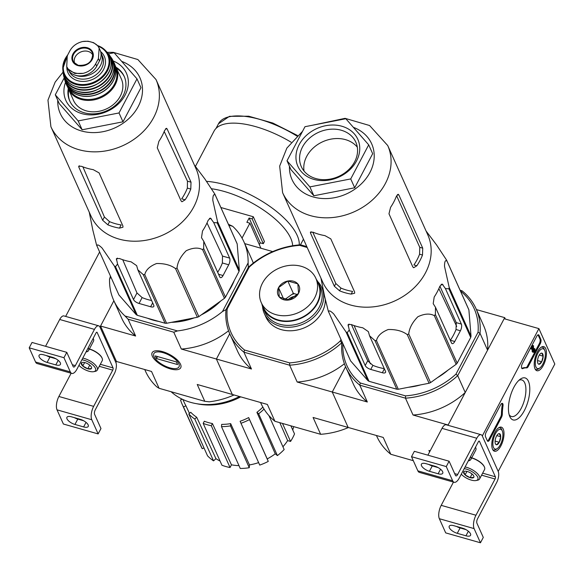 <?xml version="1.0" encoding="UTF-8"?>
<svg xmlns="http://www.w3.org/2000/svg" width="584" height="584" viewBox="0 0 584 584"><rect width="100%" height="100%" fill="white"/><g stroke="black" fill="none" stroke-linecap="round" stroke-linejoin="round"><path stroke-width="0.88" d="M99.63 251.959L65.649 316.411M113.88 300.753L99.981 327.106L115.88 362.547L116.45 361.474L100.55 326.033L113.88 300.753M99.981 327.106L115.88 362.547A8.3 3.497 -74.1 0 1 114.333 373.687L95.228 409.917A3.321 1.394 -74.1 0 0 94.608 414.37L100.974 428.546L98.141 433.919L91.783 419.743A9.957 4.19 -74.1 0 1 93.644 406.369L112.741 370.139A1.657 0.701 -74.1 0 0 113.055 367.913L97.156 332.471A1.657 0.701 -74.1 0 0 96.9 332.216A1.657 0.701 -74.1 0 0 96.046 332.931L76.949 369.161A9.957 4.19 -74.1 0 1 71.832 373.424A9.957 4.19 -74.1 0 1 70.314 371.891L63.955 357.715L66.788 352.349L73.146 366.526A3.321 1.394 -74.1 0 0 73.65 367.037A3.321 1.394 -74.1 0 0 75.358 365.613L94.462 329.383A8.3 3.497 -74.1 0 1 98.718 325.828A8.3 3.497 -74.1 0 1 99.981 327.106M74.336 417.633A7.139 2.898 -152.2 0 0 77.781 419.086L83.665 420.765M71.146 373.227L58.882 396.478A9.957 4.19 -74.1 0 0 57.028 409.844L63.386 424.021L98.141 433.919M80.22 419.305L71.533 416.83A7.139 2.898 -152.2 0 0 66.926 417.312A7.139 2.898 -152.2 0 0 74.949 424.451L83.636 426.926A7.139 2.898 -152.2 0 0 88.242 426.444A7.139 2.898 -152.2 0 0 80.22 419.305M71.832 373.424L37.077 363.525A9.957 4.19 -74.1 0 1 35.558 362L29.2 347.823L63.955 357.715M52.392 357.284L43.705 354.809A7.139 2.898 -152.2 0 0 39.099 355.291A7.139 2.898 -152.2 0 0 47.121 362.43L55.809 364.905A7.139 2.898 -152.2 0 0 60.415 364.423A7.139 2.898 -152.2 0 0 52.392 357.284M29.2 347.823L32.032 342.45L66.788 352.349M46.508 355.605A7.139 2.898 -152.2 0 0 49.954 357.065L55.838 358.737M45.559 346.305L59.699 319.484A8.3 3.497 -74.1 0 1 63.963 315.937L98.718 325.828M87.001 350.086A10.293 4.183 27.8 0 1 86.133 351.736M88.242 347.728A11.622 4.716 27.8 0 1 88.542 350.582A11.622 4.716 27.8 0 1 86.49 351.867L86.009 351.969M93.199 338.34A11.622 4.716 27.8 0 1 93.396 338.764A11.622 4.716 27.8 0 1 93.491 341.187L88.542 350.582M91.469 368.497L87.812 368.796L82.782 366.022L81.402 362.956A5.752 2.336 27.8 0 1 82.366 362.409A5.752 2.336 27.8 0 1 85.06 362.657A5.752 2.336 27.8 0 1 90.097 365.431A5.752 2.336 27.8 0 1 91.476 367.212A5.752 2.336 27.8 0 1 91.469 368.497A5.752 2.336 27.8 0 1 87.812 368.796A5.752 2.336 27.8 0 1 82.782 366.022A5.752 2.336 27.8 0 1 81.402 362.956M81.891 359.781A10.293 4.183 27.8 0 1 83.972 360.233A10.293 4.183 27.8 0 1 94.207 366.453A10.293 4.183 27.8 0 1 93.725 371.672A10.293 4.183 27.8 0 1 78.964 365.336M82.782 358.094A11.622 4.716 27.8 0 1 84.22 358.452A11.622 4.716 27.8 0 1 97.28 370.073A11.622 4.716 27.8 0 1 95.236 371.366L93.725 371.672M89.316 349.101A11.622 4.716 27.8 0 1 102.142 358.262A11.622 4.716 27.8 0 1 102.237 360.678L97.28 370.073M89.388 348.962A11.286 4.584 27.8 0 1 89.396 348.969A11.286 4.584 27.8 0 1 101.996 357.904A11.286 4.584 27.8 0 1 102.061 358.08M84.622 362.54L82.782 366.022M89.746 365.131L87.812 368.796M538.901 328.617L554.8 364.058L498.203 471.412L482.304 435.971L538.901 328.617L504.145 318.718L447.964 425.276M540.842 339.37L539.01 335.289A3.321 1.394 -74.1 0 0 538.506 334.785A3.321 1.394 -74.1 0 0 536.806 336.202L522.308 363.701A3.321 1.394 -74.1 0 0 522.191 368.665A3.321 1.394 -74.1 0 0 522.687 368.613A33.2 13.979 -74.1 0 1 526.68 367.891A3.321 1.394 -74.1 0 0 528.286 366.453L540.222 343.823A3.321 1.394 -74.1 0 0 540.842 339.37L539.974 339.122A3.321 1.394 -74.1 0 1 539.353 343.575L527.418 366.204A3.321 1.394 -74.1 0 1 525.812 367.643L526.68 367.891M500.641 404.785L486.144 432.284A3.321 1.394 -74.1 0 0 485.523 436.737L487.355 440.81A3.321 1.394 -74.1 0 0 487.859 441.321A3.321 1.394 -74.1 0 0 489.567 439.905L501.495 417.275A3.321 1.394 -74.1 0 0 502.32 414.092A33.2 13.979 -74.1 0 1 502.992 405.96A3.321 1.394 -74.1 0 0 502.349 403.361A3.321 1.394 -74.1 0 0 500.641 404.785M509.81 416.596A21.842 9.198 -74.1 0 1 509.715 416.377A21.842 9.198 -74.1 0 1 510.27 396.419A21.842 9.198 -74.1 0 1 520.308 379.162A21.842 9.198 -74.1 0 1 528.016 401.266A21.842 9.198 -74.1 0 1 509.81 416.596M535.01 368.803A12.519 5.271 -74.1 0 1 536.178 354.554A12.519 5.271 -74.1 0 1 543.726 346.633A12.519 5.271 -74.1 0 1 545.412 360.124A12.519 5.271 -74.1 0 1 536.871 370.709A12.519 5.271 -74.1 0 1 535.01 368.803M492.56 449.315A12.519 5.271 -74.1 0 1 493.728 435.073A12.519 5.271 -74.1 0 1 501.276 427.145A12.519 5.271 -74.1 0 1 502.963 440.643A12.519 5.271 -74.1 0 1 494.422 451.22A12.519 5.271 -74.1 0 1 492.56 449.315M518.935 380.294A19.002 8.001 -74.1 0 1 521.841 379.965A19.002 8.001 -74.1 0 1 524.33 400.427A19.002 8.001 -74.1 0 1 511.431 416.509A19.002 8.001 -74.1 0 1 509.139 414.691M501.868 403.413A3.321 1.394 -74.1 0 1 502.123 405.712L502.992 405.96M487.472 441.029A3.321 1.394 -74.1 0 0 488.699 439.657L500.627 417.027A3.321 1.394 -74.1 0 0 501.452 413.844A33.2 13.979 -74.1 0 1 502.123 405.712M538.025 334.829A3.321 1.394 -74.1 0 1 538.141 335.041L539.974 339.122M522.687 368.613L521.819 368.365A3.321 1.394 -74.1 0 1 521.804 368.373A33.2 13.979 -74.1 0 1 525.812 367.643M532.031 349.509L530.929 348.728L532.652 345.465L533.52 345.713L531.798 348.976L532.031 349.509L533.236 347.224L533.024 351.247L532.155 350.999L532.258 349.093M533.594 349.341L534.418 349.575A0.993 0.416 -74.1 0 1 534.323 350.714A0.993 0.416 -74.1 0 1 533.725 351.342A0.993 0.416 -74.1 0 1 533.513 350.845L533.52 345.713M530.929 348.728L531.798 348.976M533.594 349.247L533.98 348.524L534.849 348.772A1.993 0.839 -74.1 0 1 534.659 351.042A1.993 0.839 -74.1 0 1 533.455 352.298L532.586 352.05A1.993 0.839 -74.1 0 1 532.155 350.999M533.455 352.298A1.993 0.839 -74.1 0 1 533.024 351.247M534.849 348.772L534.418 349.575M533.586 349.429A0.993 0.416 -74.1 0 1 533.542 350.203M537.528 361.175A5.752 2.424 -74.1 0 1 538.966 355.612A5.752 2.424 -74.1 0 1 540.653 353.481A5.752 2.424 -74.1 0 1 541.777 353.123L543.149 356.196L541.718 361.752L538.908 364.241A5.752 2.424 -74.1 0 1 537.864 363.277A5.752 2.424 -74.1 0 1 537.528 361.175M541.777 353.123A5.752 2.424 -74.1 0 1 543.149 356.196A5.752 2.424 -74.1 0 1 541.718 361.752A5.752 2.424 -74.1 0 1 538.908 364.241M535.951 367A10.293 4.336 -74.1 0 1 537.915 353.116A10.293 4.336 -74.1 0 1 544.77 350.466A10.293 4.336 -74.1 0 1 544.507 359.868A10.293 4.336 -74.1 0 1 539.777 368A10.293 4.336 -74.1 0 1 535.951 367M541.346 347.137A11.622 4.891 -74.1 0 1 542.368 347.181A11.622 4.891 -74.1 0 1 544.186 349.079L544.77 350.466M539.777 368L538.55 368.876A11.622 4.891 -74.1 0 1 536.002 369.533A11.622 4.891 -74.1 0 1 535.112 369.03M539.266 355.087L543.149 356.196M537.55 360.569L541.718 361.752M495.079 441.686A5.752 2.424 -74.1 0 1 496.517 436.124A5.752 2.424 -74.1 0 1 498.203 433.992A5.752 2.424 -74.1 0 1 499.327 433.635L500.7 436.708L499.269 442.263L496.458 444.76A5.752 2.424 -74.1 0 1 495.414 443.789A5.752 2.424 -74.1 0 1 495.079 441.686M499.327 433.635A5.752 2.424 -74.1 0 1 500.7 436.708A5.752 2.424 -74.1 0 1 499.269 442.263A5.752 2.424 -74.1 0 1 496.458 444.76M493.502 447.519A10.293 4.336 -74.1 0 1 495.466 433.627A10.293 4.336 -74.1 0 1 502.32 430.977A10.293 4.336 -74.1 0 1 502.058 440.387A10.293 4.336 -74.1 0 1 497.327 448.512A10.293 4.336 -74.1 0 1 493.502 447.519M498.897 427.649A11.622 4.891 -74.1 0 1 499.919 427.692A11.622 4.891 -74.1 0 1 501.736 429.59L502.32 430.977M497.327 448.512L496.101 449.388A11.622 4.891 -74.1 0 1 493.553 450.045A11.622 4.891 -74.1 0 1 492.662 449.541M496.816 435.598L500.7 436.708M495.101 441.081L499.269 442.263M482.304 435.971L498.203 471.412A8.3 3.497 -74.1 0 1 496.648 482.552L477.551 518.782A3.321 1.394 -74.1 0 0 476.931 523.235L483.289 537.411L480.457 542.777L474.099 528.6A9.957 4.19 -74.1 0 1 475.96 515.234L495.064 479.004A1.657 0.701 -74.1 0 0 495.371 476.778L479.471 441.336A1.657 0.701 -74.1 0 0 479.216 441.081A1.657 0.701 -74.1 0 0 478.362 441.789L459.265 478.026A9.957 4.19 -74.1 0 1 454.148 482.289A9.957 4.19 -74.1 0 1 452.636 480.756L446.271 466.579L449.103 461.214L455.462 475.391A3.321 1.394 -74.1 0 0 455.965 475.902A3.321 1.394 -74.1 0 0 457.674 474.478L476.778 438.248A8.3 3.497 -74.1 0 1 481.034 434.693A8.3 3.497 -74.1 0 1 482.304 435.971M456.651 526.498A7.139 2.898 -152.2 0 0 460.097 527.951L465.981 529.622M453.461 482.092L441.205 505.342A9.957 4.19 -74.1 0 0 439.343 518.709L445.701 532.885L480.457 542.777M462.535 528.17L453.848 525.695A7.139 2.898 -152.2 0 0 449.242 526.177A7.139 2.898 -152.2 0 0 457.265 533.316L465.952 535.791A7.139 2.898 -152.2 0 0 470.558 535.309A7.139 2.898 -152.2 0 0 462.535 528.17M454.148 482.289L419.392 472.39A9.957 4.19 -74.1 0 1 417.874 470.865L411.516 456.688L446.271 466.579M434.708 466.149L426.021 463.674A7.139 2.898 -152.2 0 0 421.414 464.156A7.139 2.898 -152.2 0 0 429.437 471.295L438.131 473.77A7.139 2.898 -152.2 0 0 442.73 473.288A7.139 2.898 -152.2 0 0 434.708 466.149M411.516 456.688L414.348 451.315L449.103 461.214M428.824 464.47A7.139 2.898 -152.2 0 0 432.269 465.93L438.153 467.601M427.882 455.17L442.022 428.349A8.3 3.497 -74.1 0 1 446.278 424.802L481.034 434.693M469.317 458.951A10.293 4.183 27.8 0 1 468.448 460.601M470.558 456.593A11.622 4.716 27.8 0 1 470.857 459.44A11.622 4.716 27.8 0 1 468.806 460.732L468.324 460.834M475.631 447.454A11.286 4.584 27.8 0 0 475.566 447.278A11.286 4.584 27.8 0 0 475.522 447.183A11.622 4.716 27.8 0 1 475.712 447.629A11.622 4.716 27.8 0 1 475.807 450.052L470.857 459.44M473.785 477.362L470.135 477.661L465.098 474.887L463.725 471.821A5.752 2.336 27.8 0 1 464.681 471.266A5.752 2.336 27.8 0 1 467.375 471.522A5.752 2.336 27.8 0 1 472.412 474.296A5.752 2.336 27.8 0 1 473.799 476.077A5.752 2.336 27.8 0 1 473.785 477.362A5.752 2.336 27.8 0 1 470.135 477.661A5.752 2.336 27.8 0 1 465.098 474.887A5.752 2.336 27.8 0 1 463.725 471.821M464.207 468.645A10.293 4.183 27.8 0 1 466.287 469.098A10.293 4.183 27.8 0 1 476.522 475.318A10.293 4.183 27.8 0 1 476.048 480.53A10.293 4.183 27.8 0 1 461.28 474.201M465.098 466.959A11.622 4.716 27.8 0 1 466.536 467.317A11.622 4.716 27.8 0 1 479.603 478.938A11.622 4.716 27.8 0 1 477.551 480.223L476.048 480.53M471.638 457.966A11.622 4.716 27.8 0 1 484.457 467.12A11.622 4.716 27.8 0 1 484.552 469.543L479.603 478.938M471.704 457.827A11.286 4.584 27.8 0 1 471.711 457.827A11.286 4.584 27.8 0 1 484.311 466.769A11.286 4.584 27.8 0 1 484.377 466.944M466.937 471.405L465.098 474.887M472.062 473.989L470.135 477.661M63.05 72.139L55.159 82.11L47.961 100.134L50.903 126.713L91.002 216.087A57.604 46.72 -24.2 0 0 119.005 239.075A57.604 46.72 -24.2 0 0 180.96 223.212A57.604 46.72 -24.2 0 0 196.114 168.929L156.016 79.555L137.868 59.539L113.354 52.363L107.171 52.341M97.09 246.287L118.91 294.927L136.152 314.615L114.333 265.976L102.098 248.054C98.55 244.608 96.878 244.017 97.09 246.287A64.408 52.239 -24.2 0 1 96.579 245.09L92.827 230.081L89.242 212.182M114.333 265.976A64.408 52.239 -24.2 0 0 115.508 266.698L117.559 264.019L133.502 299.563A4.979 2.022 -152.2 0 0 139.036 303.454L150.621 306.753A4.979 2.022 -152.2 0 0 153.833 306.418A4.979 2.022 -152.2 0 0 153.774 305.33L137.831 269.793L136.649 265.647L131.079 261.814A61.992 50.275 155.8 0 1 119.494 258.522L116.406 258.632L117.559 264.019M136.152 314.615A64.408 52.239 -24.2 0 0 137.328 315.331L165.06 323.229L143.233 274.589L137.831 269.793M143.233 274.589A64.408 52.239 -24.2 0 0 144.766 274.641C145.869 269.888 149.803 266.18 156.563 263.53C164.447 263.369 170.776 265.078 175.558 268.633A64.408 52.239 -24.2 0 0 177.025 267.998C177.631 262.055 180.697 256.296 186.23 250.718C192.873 247.645 198.341 247.302 202.626 249.689A64.408 52.239 -24.2 0 0 203.648 248.543L203.794 241.345L219.737 276.889A4.979 2.095 105.9 0 0 220.496 277.656A4.979 2.095 105.9 0 0 223.052 275.524L228.716 264.786A4.979 2.095 105.9 0 0 229.643 258.106L213.7 222.562L210.466 218.095L208.152 220.292A61.992 50.275 155.8 0 1 202.495 231.023L201.495 237.688L203.794 241.345M165.06 323.229A64.408 52.239 -24.2 0 0 166.586 323.281L197.377 317.265A64.408 52.239 -24.2 0 0 198.845 316.63L224.446 298.329A64.408 52.239 -24.2 0 0 225.468 297.176L239.017 271.48L217.197 222.847L213.7 222.562M217.197 222.847A64.408 52.239 -24.2 0 0 217.496 221.489L212.795 200.254C212.853 195.304 213.715 193.647 215.365 195.29A64.408 52.239 -24.2 0 0 214.854 194.092L204.874 178.974L194.355 165.024M151.606 300.497A55.553 45.056 -24.2 0 1 142.131 297.584L136.977 292.964L122.72 259.705M239.017 271.48A64.408 52.239 -24.2 0 0 239.316 270.129L237.184 243.922A64.408 52.239 -24.2 0 0 236.681 242.725L214.854 194.092M207.021 222.942L222.526 256.077L222.38 262.983A55.553 45.056 -24.2 0 1 217.671 272.275M137.328 315.331L115.508 266.698M166.586 323.281L144.766 274.641M197.377 317.265L175.558 268.633M198.845 316.63L177.025 267.998M224.446 298.329L202.626 249.689M225.468 297.176L203.648 248.543M239.316 270.129L217.496 221.489M237.184 243.922L215.365 195.29M147.591 318.258A60.59 49.144 -24.2 0 0 153.001 320.105A60.59 49.144 -24.2 0 0 158.702 321.419M171.353 322.346A60.59 49.144 -24.2 0 0 194.268 317.871M201.4 314.812A60.59 49.144 -24.2 0 0 220.686 301.016M228.308 291.796A60.59 49.144 -24.2 0 0 234.337 280.356M172.9 322.047A59.765 48.472 -24.2 0 0 193.041 318.112M202.4 314.097A59.765 48.472 -24.2 0 0 219.453 301.899M230.563 287.511A59.765 48.472 -24.2 0 0 231.724 285.313M110.456 276.086L109.537 279.349L110.821 276.904M228.402 224.285L232.644 226.263A71.379 57.896 155.8 0 1 243.951 241.907A71.379 57.896 155.8 0 1 248.12 262.909L222.489 311.513A71.379 57.896 155.8 0 1 177.463 330.931L125.005 315.995A71.379 57.896 155.8 0 1 113.697 300.351A71.379 57.896 155.8 0 1 109.537 279.349M232.644 226.263L228.804 225.168M248.12 262.909L248.317 267.333L225.986 309.688L222.489 311.513M244.513 350.02A69.722 56.546 155.8 0 1 227.169 308.958L249.229 267.122L248.317 267.333L225.986 309.688A71.379 57.896 155.8 0 0 229.95 334.223A71.379 57.896 155.8 0 0 243.922 352.174L289.627 365.19L289.664 362.883L244.513 350.02L243.922 352.174L251.478 369.008L216.401 359.021L229.731 333.734L216.401 359.021L232.301 394.463L197.231 384.476L204.78 401.31L159.074 388.294L151.526 371.461L116.45 361.474M272.728 251.594L244.718 243.616M152.336 356.233A16.148 6.555 -152.2 0 0 170.163 368.825A16.148 6.555 -152.2 0 0 180.58 364.416A16.148 6.555 -152.2 0 0 169.484 354.444A16.148 6.555 -152.2 0 0 154.986 350.918A16.148 6.555 -152.2 0 0 152.336 356.233M260.588 402.515L260.953 403.332A71.379 57.896 -24.2 0 0 274.933 421.283L267.377 404.449L232.301 394.463L216.401 359.021L181.325 349.035L173.776 332.201L128.071 319.185L135.627 336.019L100.55 326.033M234.045 394.959A71.379 57.896 155.8 0 1 209.262 401.814L204.78 401.31M159.074 388.294L156.804 386.878A71.379 57.896 155.8 0 1 145.496 371.234L144.737 369.526M135.627 336.019A71.379 57.896 155.8 0 1 121.647 318.068L113.697 300.351M128.071 319.185L125.005 315.995M228.556 330.763A71.379 57.896 155.8 0 1 181.325 349.035M177.463 330.931L173.776 332.201M243.951 241.907L251.901 259.632A71.379 57.896 155.8 0 1 253.295 263.092M171.097 391.718A59.765 48.472 -24.2 0 0 190.545 402.332A59.765 48.472 -24.2 0 0 239.477 396.507M196.896 403.756A56.276 45.64 -24.2 0 0 240.718 396.857M292.752 429.97A48.144 39.048 -24.2 0 0 293.664 426.619M290.898 425.831L294.526 433.919A51.465 41.734 155.8 0 1 290.562 441.431L287.649 440.606L279.824 422.677M282.919 446.76A48.144 39.048 -24.2 0 0 287.649 440.606M268.939 415.604L284.16 449.534A51.465 41.734 155.8 0 1 277.4 455.593L275.254 453.797L256.909 412.326A48.793 39.573 155.8 0 0 262.858 407.114M248.66 417.575L249.507 419.582A51.465 41.734 155.8 0 1 240.973 423.261L240.126 421.254A48.793 39.573 155.8 0 0 248.66 417.575L267.216 458.907A48.144 39.048 -24.2 0 0 275.254 453.797M267.216 458.907L268.268 461.404A51.465 41.734 155.8 0 1 259.734 465.083L240.973 423.261M230.665 423.641L230.505 425.897A51.465 41.734 155.8 0 1 221.497 426.641L221.657 424.385A48.793 39.573 155.8 0 0 230.665 423.641L249.463 464.915A48.144 39.048 -24.2 0 0 258.624 462.608M249.463 464.915L249.266 467.718A51.465 41.734 155.8 0 1 240.258 468.463L221.497 426.641M212.423 423.539L211.284 425.707A51.465 41.734 155.8 0 1 203.174 423.4L204.32 421.232A48.793 39.573 155.8 0 0 208.276 422.56A48.793 39.573 155.8 0 0 212.423 423.539L231.468 464.835A48.144 39.048 -24.2 0 0 238.987 465.63M231.468 464.835L230.045 467.529A51.465 41.734 155.8 0 1 221.935 465.222L203.174 423.4M196.72 417.283L194.771 419.035A51.465 41.734 155.8 0 1 188.793 414.019L190.742 412.275A48.793 39.573 155.8 0 0 196.72 417.283L215.956 458.681A48.144 39.048 -24.2 0 0 220.073 461.061M215.956 458.681L213.532 460.856A51.465 41.734 155.8 0 1 207.554 455.841L188.793 414.019M204.013 447.95L202.239 448.709A51.465 41.734 155.8 0 1 200.881 446.008L182.12 404.186A51.465 41.734 155.8 0 1 180.544 399.945L182.259 399.208M189.471 413.414L185.938 405.829A48.793 39.573 155.8 0 1 184.741 403.507L182.872 399.5M185.938 405.829L183.478 406.887L202.239 448.709M183.478 406.887A51.465 41.734 155.8 0 1 182.12 404.186M194.771 419.035L213.532 460.856M211.284 425.707L230.045 467.529M230.505 425.897L249.266 467.718M249.507 419.582L268.268 461.404M264.034 409.092A51.465 41.734 155.8 0 1 258.639 413.771L277.4 455.593M258.639 413.771L256.909 412.326M282.488 423.436L290.562 441.431M65.51 82.366A33.2 26.93 -24.2 0 0 81.994 113.668A33.2 26.93 -24.2 0 0 124.348 96.44A33.2 26.93 -24.2 0 0 113.172 60.977M108.42 53.859L114.121 52.742L136.992 78.862L119.019 112.953L78.176 120.924L55.297 94.805L64.152 78.015M55.297 94.805L59.276 103.667L82.147 129.779L78.176 120.924M119.019 112.953L122.99 121.808L82.147 129.779M136.992 78.862L140.963 87.724L122.99 121.808M104.397 216.993L102.667 220.285L107.865 224.825A57.604 46.72 -24.2 0 0 113.493 226.789A57.604 46.72 -24.2 0 0 119.45 228.125L121.129 224.942A53.691 43.544 -24.2 0 1 109.544 221.643L104.397 216.993L82.899 166.856M102.667 220.285L78.818 167.119L78.709 166.133L81.629 166.345A57.604 46.72 155.8 0 0 87.257 168.309A57.604 46.72 155.8 0 0 93.214 169.645L99.09 172.893L122.939 226.059L122.947 227.234L119.45 228.125M190.786 189.07L191.019 182.186L167.17 129.02L166.506 128.29L164.557 130.59A57.604 46.72 155.8 0 1 158.892 141.328L157.264 147.81L181.113 200.969L181.967 201.757L185.128 199.801A57.604 46.72 -24.2 0 0 190.786 189.07L187.354 188.092L187.471 181.179L164.206 131.466M185.128 199.801L181.69 198.823A53.691 43.544 -24.2 0 0 187.354 188.092M124.428 76.898A29.879 24.236 -24.2 0 0 116.581 68.313M68.722 89.783A29.879 24.236 -24.2 0 0 69.919 101.353M68.255 88.746A29.879 24.236 -24.2 0 0 69.678 100.835A29.879 24.236 -24.2 0 0 84.206 112.763A29.879 24.236 -24.2 0 0 116.347 104.529A29.879 24.236 -24.2 0 0 124.202 76.373A29.879 24.236 -24.2 0 0 116.114 67.277M220.876 207.51L253.303 216.744L264.428 241.55L263.296 243.696L252.171 218.891L249.127 218.022L246.864 222.322L249.901 223.183L242.039 238.104M259.427 244.411L260.26 242.834L263.296 243.696M249.901 223.183L260.909 248.229M253.303 216.744L252.171 218.891M195.421 166.433L214.08 131.05A64.744 26.295 27.8 0 1 291.102 142.197M260.26 242.834L249.127 218.022M178.828 363.781A14.22 5.774 27.8 0 1 176.499 368.46A14.22 5.774 27.8 0 1 163.732 365.358A14.22 5.774 27.8 0 1 153.964 356.576A14.22 5.774 27.8 0 1 163.133 352.692A14.22 5.774 27.8 0 1 178.828 363.781M176.405 361.927L177.594 364.584L156.454 358.569L155.256 355.904L176.405 361.927M157.512 356.547L156.454 358.569M95.659 63.846L98.419 58.619L99.149 48.122L97.718 45.778L93.615 42.683L88.009 41.223L82.724 41.508C77 42.887 72.766 45.895 70.036 50.531L67.277 55.765L66.722 66.664L68.189 69.08L74.759 73.453L83.176 73.343C88.856 71.868 93.017 68.708 95.659 63.846L96.718 66.204L99.477 60.97A16.272 13.191 -24.2 0 0 100.127 50.268L99.156 48.114M66.715 66.671L67.678 68.817A16.272 13.191 -24.2 0 0 81.687 75.847A16.272 13.191 -24.2 0 0 96.718 66.204M75.205 75.197A18.257 14.812 -24.2 0 0 76.752 75.723A18.257 14.812 -24.2 0 0 96.397 70.693A18.257 14.812 -24.2 0 0 101.2 53.487A18.257 14.812 -24.2 0 0 100.922 52.91M67.569 86.87L73.475 100.382A26.229 21.272 -24.2 0 0 86.228 110.843A26.229 21.272 -24.2 0 0 114.435 103.623A26.229 21.272 -24.2 0 0 121.333 78.906L115.172 65.517M92.863 55.195A9.957 8.081 -24.2 0 0 80.555 52.085A9.957 8.081 -24.2 0 0 74.694 63.349M317.805 281.663A31.543 25.579 155.8 0 1 321.864 287.664L323.456 291.212A31.543 25.579 155.8 0 1 323.653 291.65M325.303 299.614A31.543 25.579 155.8 0 1 300.198 329.288A31.543 25.579 155.8 0 1 265.902 317.032L264.311 313.484A31.543 25.579 155.8 0 1 262.53 306.461M340.998 339.472L340.129 341.122A69.722 56.546 155.8 0 1 289.664 362.883M249.229 267.122A69.722 56.546 155.8 0 1 299.694 245.36L307.191 247.492M248.317 267.333A71.379 57.896 155.8 0 1 300.526 244.82L306.797 246.609M300.526 244.82L299.694 245.36M341.837 342.677L342.166 342.063L341.837 342.677A71.379 57.896 155.8 0 1 289.627 365.19L297.183 382.024L332.26 392.01L345.589 366.723L332.26 392.01L348.159 427.451L332.26 392.01L367.329 401.996A71.379 57.896 155.8 0 1 353.356 384.046L345.801 367.212A71.379 57.896 155.8 0 1 341.837 342.677L340.129 341.122M225.986 309.688L227.169 308.958M274.933 421.283L320.638 434.299L313.082 417.465L383.235 437.438L390.784 454.272L413.311 460.688M320.638 434.299A71.379 57.896 -24.2 0 0 348.429 427.532M251.478 369.008A71.379 57.896 155.8 0 1 237.498 351.057L229.95 334.223M344.414 363.752A71.379 57.896 155.8 0 1 297.183 382.024M321.864 287.664A31.543 25.579 155.8 0 1 303.563 323.916A31.543 25.579 155.8 0 1 264.311 313.484M278.531 287.693L278.597 287.562A11.454 9.293 -24.2 0 1 287.708 281.05L287.868 281.021A11.454 9.293 -24.2 0 1 297.738 283.824L297.825 283.926A11.454 9.293 -24.2 0 1 298.585 293.256L298.519 293.387A11.454 9.293 -24.2 0 1 289.409 299.899L289.248 299.928A11.454 9.293 -24.2 0 1 279.378 297.117L279.291 297.022A11.454 9.293 -24.2 0 1 278.531 287.693L279.291 297.022M275.823 314.63A29.879 24.236 -24.2 0 0 307.965 306.396A29.879 24.236 -24.2 0 0 315.82 278.239A29.879 24.236 -24.2 0 0 278.641 268.363A29.879 24.236 -24.2 0 0 261.296 302.702A29.879 24.236 -24.2 0 0 275.823 314.63M279.378 297.117L289.248 299.928M287.708 281.05L278.597 287.562M297.738 283.824L287.868 281.021M298.585 293.256L297.825 283.926M289.409 299.899L298.519 293.387M261.296 302.702L263.683 308.023A29.879 24.236 -24.2 0 0 278.21 319.944A29.879 24.236 -24.2 0 0 310.345 311.717A29.879 24.236 -24.2 0 0 318.207 283.561L315.82 278.239M283.627 298.993L278.524 287.62M284.956 299.402L293.351 293.402L287.788 280.992M293.351 293.402L297.482 294.577M294.57 293.745A13.111 10.636 -24.2 0 0 291.956 294.402M295.803 296.249A9.957 8.081 -24.2 0 0 287.883 299.891M261.858 303.965A30.375 24.637 -24.2 0 0 263.223 308.228L264.975 312.126A30.375 24.637 -24.2 0 0 302.775 322.171A30.375 24.637 -24.2 0 0 320.412 287.255L318.66 283.357A30.375 24.637 -24.2 0 0 316.389 279.502M263.223 308.228A30.375 24.637 -24.2 0 0 301.03 318.273A30.375 24.637 -24.2 0 0 318.66 283.357M445.402 288.54L442.176 284.072L439.861 286.269A61.992 50.275 155.8 0 1 434.204 297L433.204 303.665L435.503 307.323L451.447 342.866A4.979 2.095 105.9 0 0 452.206 343.633A4.979 2.095 105.9 0 0 454.761 341.501L460.418 330.763A4.979 2.095 105.9 0 0 461.353 324.083L445.402 288.54L448.906 288.825A64.408 52.239 -24.2 0 0 449.206 287.467L444.504 266.304C444.548 261.303 445.402 259.624 447.067 261.267A64.408 52.239 -24.2 0 0 446.563 260.07L436.584 244.944L426.064 231.001M302.519 131.356L286.868 148.088L279.67 166.112L282.612 192.691L322.704 282.065A57.604 46.72 -24.2 0 0 350.714 305.052A57.604 46.72 -24.2 0 0 412.669 289.189A57.604 46.72 -24.2 0 0 427.816 234.914L387.725 145.54L369.577 125.516L345.064 118.34L312.579 125.21M320.952 278.159L324.529 296.051L328.288 311.068A64.408 52.239 -24.2 0 0 328.792 312.265C328.58 310.009 330.237 310.578 333.756 313.98L346.035 331.953A64.408 52.239 -24.2 0 0 347.21 332.676L349.261 329.997L348.115 324.609L351.203 324.5A61.992 50.275 155.8 0 0 362.788 327.799L368.358 331.632L369.541 335.771L374.943 340.567A64.408 52.239 -24.2 0 0 376.468 340.618C377.549 335.917 381.454 332.223 388.192 329.522C396.061 329.318 402.42 331.018 407.26 334.61A64.408 52.239 -24.2 0 0 408.734 333.975C409.318 328.106 412.362 322.361 417.867 316.747C424.502 313.623 429.992 313.265 434.335 315.667A64.408 52.239 -24.2 0 0 435.357 314.521L435.503 307.323M346.035 331.953L367.854 380.593L350.612 360.905L328.792 312.265M367.854 380.593A64.408 52.239 -24.2 0 0 369.03 381.308L347.21 332.676M407.26 334.61L429.079 383.25L398.295 389.258A64.408 52.239 -24.2 0 1 396.762 389.207L374.943 340.567M398.295 389.258L376.468 340.618M429.079 383.25A64.408 52.239 -24.2 0 0 430.554 382.615L408.734 333.975M448.906 288.825L470.726 337.457L457.177 363.16A64.408 52.239 -24.2 0 1 456.155 364.306L434.335 315.667M457.177 363.16L435.357 314.521M470.726 337.457A64.408 52.239 -24.2 0 0 471.025 336.107L449.206 287.467M446.563 260.07L468.383 308.702A64.408 52.239 -24.2 0 1 468.894 309.9L447.067 261.267M468.894 309.9L471.025 336.107M456.155 364.306L430.554 382.615M396.762 389.207L369.03 381.308M351.437 324.587L367.694 360.824L372.891 365.365A57.772 46.851 -24.2 0 0 378.52 367.321A57.772 46.851 -24.2 0 0 384.279 368.635M349.261 329.997L365.204 365.54A4.979 2.022 -152.2 0 0 370.745 369.431L382.33 372.731A4.979 2.022 -152.2 0 0 385.542 372.395A4.979 2.022 -152.2 0 0 385.484 371.307L369.541 335.771M454.761 341.501L450.374 340.253A57.772 46.851 -24.2 0 0 456.031 329.515L456.265 322.631L439.905 286.16M354.123 325.587L370.402 363.883M456.703 326.398L438.861 288.62M339.567 290.803A57.604 46.72 -24.2 0 0 345.202 292.767A57.604 46.72 -24.2 0 0 351.152 294.102L354.656 293.212L354.649 292.036L330.799 238.871L324.923 235.622A57.604 46.72 155.8 0 1 318.966 234.286A57.604 46.72 155.8 0 1 313.338 232.322L310.418 232.111L310.52 233.096L334.377 286.262L339.567 290.803L340.998 288.102A54.283 44.026 -24.2 0 0 346.611 290.08A54.283 44.026 -24.2 0 0 352.583 291.401L351.152 294.102M422.495 255.047L422.728 248.163L398.879 195.005L398.215 194.268L396.259 196.567A57.604 46.72 155.8 0 1 390.601 207.305L388.973 213.788L412.822 266.954L413.676 267.735L416.837 265.778A57.604 46.72 -24.2 0 0 422.495 255.047L419.582 254.215L419.765 247.324L396.624 195.735M312.754 232.103L335.822 283.517L340.998 288.102M416.837 265.778L413.917 264.953A54.283 44.026 -24.2 0 0 419.582 254.215M460.506 291.146L462.083 290.825L460.112 290.263M476.427 309.593L504.707 317.645L487.574 350.152L480.019 333.311L457.695 375.665L465.244 392.499L448.111 424.999L413.034 415.012L405.486 398.179L359.781 385.163L367.329 401.996M505.342 319.061L504.707 317.645M429.59 451.921L428.933 450.454L430.182 450.804M460.703 291.204A69.722 56.546 155.8 0 1 478.041 332.274L455.98 374.11A69.722 56.546 155.8 0 1 405.515 395.872L360.364 383.016A69.722 56.546 155.8 0 1 342.903 343.721M448.059 370.095A59.765 48.472 155.8 0 1 437.438 377.687M420.648 384.892A59.765 48.472 155.8 0 1 408.391 387.287M360.364 383.016L359.781 385.163A71.379 57.896 155.8 0 1 345.801 367.212M455.98 374.11L457.695 375.665A71.379 57.896 155.8 0 1 405.486 398.179L405.515 395.872M465.244 392.499A71.379 57.896 155.8 0 1 413.034 415.012M462.083 290.825A71.379 57.896 155.8 0 1 476.062 308.775L483.61 325.609A71.379 57.896 155.8 0 1 487.574 350.152M476.062 308.775A71.379 57.896 155.8 0 1 480.019 333.311L478.041 332.274M376.439 435.503L376.811 436.321A71.379 57.896 -24.2 0 0 390.784 454.272M372.672 153.702L354.7 187.785L313.856 195.764L290.978 169.645L287.007 160.782L304.979 126.699L345.823 118.727L368.701 144.839L372.672 153.702M368.701 144.839L350.728 178.93L309.878 186.902L313.856 195.764M309.878 186.902L287.007 160.782M350.728 178.93L354.7 187.785M357.313 147.153A29.879 24.236 -24.2 0 0 322.864 141.686A29.879 24.236 -24.2 0 0 304.03 171.054M315.834 178.558A29.879 24.236 -24.2 0 0 347.969 170.331A29.879 24.236 -24.2 0 0 355.831 142.175A29.879 24.236 -24.2 0 0 318.645 132.298A29.879 24.236 -24.2 0 0 301.308 166.637A29.879 24.236 -24.2 0 0 315.834 178.558M313.842 179.383A32.872 26.66 -24.2 0 0 359.686 146.599A32.872 26.66 -24.2 0 0 310.024 132.458A32.872 26.66 -24.2 0 0 313.842 179.383M57.028 409.844L91.783 419.743M58.882 396.478L93.644 406.369M99.273 366.307L112.741 370.139M100.331 364.292L113.055 367.913M96.55 332.303L97.156 332.471M35.558 362L70.314 371.891M72.35 364.759L75.358 365.613M59.699 319.484L94.462 329.383M47.121 362.43L49.954 357.065M55.809 364.905L58.21 360.35M74.949 424.451L77.781 419.086M83.636 426.926L86.038 422.378M501.452 413.844L502.32 414.092M500.627 417.027L501.495 417.275M488.699 439.657L489.567 439.905M538.141 335.041L539.01 335.289M539.353 343.575L540.222 343.823M527.418 366.204L528.286 366.453M439.343 518.709L474.099 528.6M441.205 505.342L475.96 515.234M481.588 475.172L495.064 479.004M482.647 473.157L495.371 476.778M478.865 441.168L479.471 441.336M417.874 470.865L452.636 480.756M454.673 473.624L457.674 474.478M442.022 428.349L476.778 438.248M429.437 471.295L432.269 465.93M438.131 473.77L440.526 469.215M457.265 533.316L460.097 527.951M465.952 535.791L468.353 531.236M136.977 292.964L133.502 299.563M117.326 258.084L116.377 259.88M142.131 297.584L139.036 303.454M152.672 302.87L150.621 306.753M223.052 275.524L218.547 274.239M229.643 258.106L222.526 256.077M228.716 264.786L222.38 262.983M211.401 218.905L209.437 218.343M57.75 100.273A43.661 35.412 -24.2 0 0 81.512 130.984A43.661 35.412 -24.2 0 0 137.444 107.923A43.661 35.412 -24.2 0 0 121.669 61.364M50.903 126.713A57.604 46.72 -24.2 0 0 78.906 149.701A57.604 46.72 -24.2 0 0 140.868 133.838A57.604 46.72 -24.2 0 0 156.016 79.555M79.519 165.79L78.818 167.119M109.544 221.643L107.865 224.825M191.019 182.186L187.471 181.179M167.17 129.02L165.688 128.604M216.036 128.4L218.482 123.772A64.247 26.09 27.8 0 1 296.884 136.035M206.619 181.361A64.744 26.295 27.8 0 1 297.19 235.432A64.744 26.295 27.8 0 1 299.249 244.922M211.532 188.756A59.765 24.273 27.8 0 1 290.722 238.221A59.765 24.273 27.8 0 1 292.65 245.74M98.419 58.619L99.477 60.97M68.357 88.972A26.229 21.272 -24.2 0 0 81.11 99.441A26.229 21.272 -24.2 0 0 109.325 92.221A26.229 21.272 -24.2 0 0 116.223 67.503M69.131 89.038A25.565 20.732 -24.2 0 0 81.234 98.55A25.565 20.732 -24.2 0 0 108.39 91.812A25.565 20.732 -24.2 0 0 115.749 68.124M79.285 95.36A26.229 21.272 -24.2 0 0 107.595 88.038A26.229 21.272 -24.2 0 0 114.289 63.211C117.012 69.503 116.347 75.978 112.303 82.621C108.675 88.147 103.558 92.141 96.937 94.601C90.885 96.725 85.038 97.01 79.388 95.462C73.168 93.601 68.854 90.009 66.437 84.68A26.229 21.272 -24.2 0 0 79.285 95.36M66.437 84.68L64.853 80.249A26.149 21.206 -24.2 0 0 65.401 82.059A26.149 21.206 -24.2 0 0 78.599 93.695A26.149 21.206 -24.2 0 0 107.295 85.965A26.149 21.206 -24.2 0 0 113.019 60.692L113.019 60.692A26.149 21.206 -24.2 0 0 112.033 59.086L114.289 63.211M65.875 82.417A25.813 20.936 -24.2 0 0 78.665 93.257A25.813 20.936 -24.2 0 0 106.689 85.906A25.813 20.936 -24.2 0 0 112.968 61.291M77.76 91.338A25.871 20.988 -24.2 0 0 106.755 83.089A25.871 20.988 -24.2 0 0 111.091 57.458C123.005 73.146 98.192 98.477 77.811 91.411C70.7 89.221 66.182 84.906 64.269 78.468A25.871 20.988 -24.2 0 0 77.76 91.338M64.269 78.468L63.291 73.518A25.499 20.681 -24.2 0 0 63.554 75.402A25.499 20.681 -24.2 0 0 77.117 89.257A25.499 20.681 -24.2 0 0 106.186 80.621A25.499 20.681 -24.2 0 0 109.274 54.896A25.499 20.681 -24.2 0 0 108.047 53.451L111.091 57.458M63.89 75.57A25.17 20.411 -24.2 0 0 77.19 88.834A25.17 20.411 -24.2 0 0 105.711 80.49A25.17 20.411 -24.2 0 0 109.179 55.254M76.431 86.607A24.864 20.163 -24.2 0 0 105.346 77.555A24.864 20.163 -24.2 0 0 106.857 51.983C121.706 66.262 97.462 93.995 76.497 86.695C68.584 84.176 64.087 79.161 62.992 71.664A24.864 20.163 -24.2 0 0 76.431 86.607M67.627 55.071A24.236 19.659 -24.2 0 0 62.773 68.759A24.236 19.659 -24.2 0 0 75.964 84.461A24.236 19.659 -24.2 0 0 104.58 75.139A24.236 19.659 -24.2 0 0 104.835 49.888A24.236 19.659 -24.2 0 0 97.535 45.559L104.835 49.888L106.857 51.983M66.912 56.531A23.586 19.133 -24.2 0 0 76.117 83.665A23.586 19.133 -24.2 0 0 106.288 71.277A23.586 19.133 -24.2 0 0 97.973 46.107M66.831 66.926A19.922 16.155 -24.2 0 0 77.679 80.694A19.922 16.155 -24.2 0 0 101.579 72.562A19.922 16.155 -24.2 0 0 100.609 51.567M69.08 71.124L69.109 71.182A18.257 14.812 -24.2 0 0 77.986 78.468A18.257 14.812 -24.2 0 0 97.63 73.438A18.257 14.812 -24.2 0 0 102.434 56.232L101.2 53.487M68.189 69.08A19.097 15.483 -24.2 0 0 83.176 73.343M77.906 65.598A11.045 8.957 -24.2 0 0 90.9 61.4A11.045 8.957 -24.2 0 0 91.148 49.932A11.045 8.957 -24.2 0 0 74.329 51.94A11.045 8.957 -24.2 0 0 77.906 65.598M97.718 45.778A19.097 15.483 -24.2 0 0 82.724 41.508M78.256 65.364A10.461 8.483 -24.2 0 0 88.943 62.97A10.461 8.483 -24.2 0 0 92.666 53.794A10.461 8.483 -24.2 0 0 79.242 49.158A10.461 8.483 -24.2 0 0 73.781 62.269A10.461 8.483 -24.2 0 0 78.256 65.364M372.891 365.365L370.745 369.431M367.694 360.824L365.204 365.54M384.374 368.847L382.33 372.731M349.028 324.062L348.086 325.857M460.418 330.763L456.031 329.515M461.353 324.083L456.265 322.631M443.11 284.882L441.139 284.32M282.612 192.691A57.604 46.72 -24.2 0 0 310.615 215.678A57.604 46.72 -24.2 0 0 372.57 199.816A57.604 46.72 -24.2 0 0 387.725 145.54M289.46 166.25A43.661 35.412 -24.2 0 0 313.221 196.961A43.661 35.412 -24.2 0 0 369.154 173.901A43.661 35.412 -24.2 0 0 353.378 127.341M335.822 283.517L334.377 286.262M311.228 231.768L310.52 233.096M422.728 248.163L419.765 247.324M398.879 195.005L397.397 194.582M542.368 347.181L541.638 346.969M536.002 369.533L535.273 369.322M499.919 427.692L499.189 427.488M493.553 450.045L492.823 449.833M218.482 123.772L229.461 116.325L248.696 116.216L272.83 123.041L297.482 135.481M300.468 244.827L303.454 239.163M62.992 71.664L62.773 68.759L67.707 54.911M88.009 41.223L93.615 42.683M92.666 53.794C92.462 61.984 87.636 65.824 78.198 65.313L73.781 62.269"/></g></svg>
